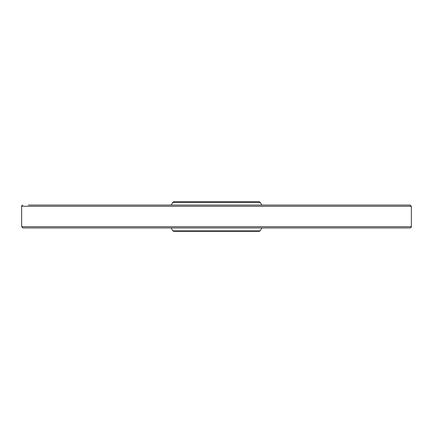 <?xml version="1.0" encoding="UTF-8"?>
<svg xmlns="http://www.w3.org/2000/svg" width="433" height="433" viewBox="0 0 433 433"><rect width="100%" height="100%" fill="white"/><g stroke="black" fill="none" stroke-linecap="round" stroke-linejoin="round"><path stroke-width="0.65" d="M261.749 205.058L260.363 202.525L259.183 201.654L173.817 201.654L172.637 202.525L171.251 205.058M184.388 201.654L251.882 201.654M172.843 230.87L260.157 230.87L259.183 231.346L173.817 231.346L172.843 230.87L171.187 227.942M249.901 231.346L247.795 231.346M184.388 231.346L182.298 231.346M260.363 202.525L172.637 202.525M260.157 230.87L261.813 227.942M28.329 205.058L410.111 205.058L411.35 206.292L21.65 206.292L21.65 226.708L411.35 226.708C411.664 227.006 411.253 227.422 410.111 227.942L22.889 227.942L21.65 226.708M404.671 227.942L28.329 227.942M411.35 206.292L411.35 226.708M21.65 206.292C21.336 205.994 21.747 205.578 22.889 205.058"/></g></svg>
